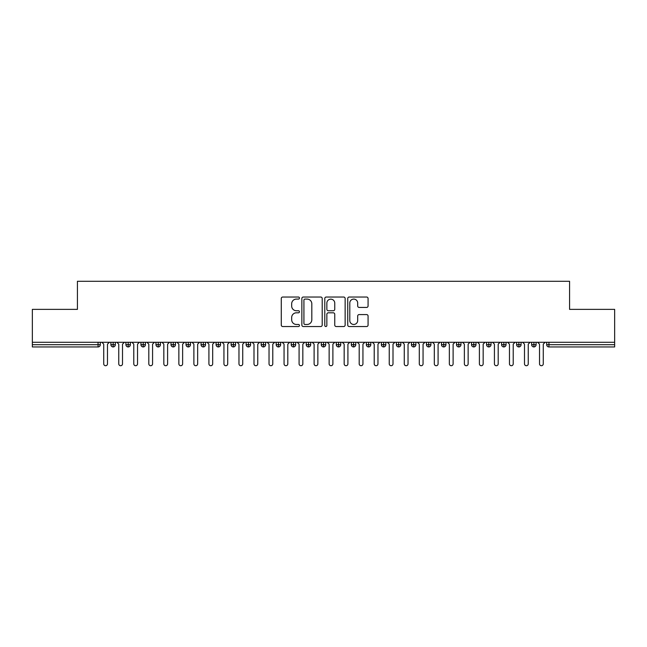 <?xml version="1.0" encoding="UTF-8"?>
<svg xmlns="http://www.w3.org/2000/svg" width="647" height="647" viewBox="0 0 647 647"><rect width="100%" height="100%" fill="white"/><g stroke="black" fill="none" stroke-linecap="round" stroke-linejoin="round"><path stroke-width="0.97" d="M299.456 298.065A1.035 1.035 0 0 0 298.429 297.03L282.755 297.03A1.472 1.472 0 0 0 281.275 298.502L281.275 325.053A1.472 1.472 0 0 0 282.755 326.533L298.429 326.533A1.035 1.035 0 0 0 299.456 325.498A1.035 1.035 0 0 0 298.429 324.462L296.399 324.462A4.723 4.723 0 0 1 291.676 319.747L291.676 317.531A4.723 4.723 0 0 1 296.399 312.808L298.429 312.808A1.035 1.035 0 0 0 299.456 311.781A1.035 1.035 0 0 0 298.429 310.746L296.399 310.746A4.723 4.723 0 0 1 291.676 306.023L291.676 303.815A4.723 4.723 0 0 1 296.399 299.092L298.429 299.092A1.035 1.035 0 0 0 299.456 298.065M366.606 307.43A1.472 1.472 0 0 0 368.078 305.95L368.078 298.502A1.472 1.472 0 0 0 366.606 297.03L349.202 297.03A1.472 1.472 0 0 0 347.73 298.502L347.73 325.053A1.472 1.472 0 0 0 349.202 326.533L366.606 326.533A1.472 1.472 0 0 0 368.078 325.053L368.078 316.06A1.472 1.472 0 0 0 366.606 314.579L359.158 314.579A1.472 1.472 0 0 0 357.686 316.06L357.686 320.516A3.947 3.947 0 0 1 353.739 324.462A3.947 3.947 0 0 1 349.792 320.516L349.792 303.039A3.947 3.947 0 0 1 353.739 299.092A3.947 3.947 0 0 1 357.686 303.039L357.686 305.95A1.472 1.472 0 0 0 359.158 307.43L366.606 307.43M32.35 342.287L614.65 342.287L614.65 309.371L569.57 309.371L569.57 281.275L77.43 281.275L77.43 309.371L32.35 309.371L32.35 344.689L98.053 344.689L98.053 342.287M322.206 298.502A1.472 1.472 0 0 0 320.734 297.03L303.33 297.03A1.472 1.472 0 0 0 301.858 298.502L301.858 325.053A1.472 1.472 0 0 0 303.33 326.533L320.734 326.533A1.472 1.472 0 0 0 322.206 325.053L322.206 298.502M326.266 297.03L343.67 297.03A1.472 1.472 0 0 1 345.142 298.502L345.142 325.053A1.472 1.472 0 0 1 343.67 326.533L336.222 326.533A1.472 1.472 0 0 1 334.75 325.053L334.75 314.288A1.472 1.472 0 0 0 333.27 312.808L328.328 312.808A1.472 1.472 0 0 0 326.856 314.288L326.856 325.498A1.035 1.035 0 0 1 325.821 326.533A1.035 1.035 0 0 1 324.794 325.498L324.794 298.502A1.472 1.472 0 0 1 326.266 297.03M100.309 344.689L98.053 344.689L98.053 346.946A2.256 2.256 0 0 0 100.309 344.689L100.309 342.287L100.309 344.689A2.256 2.256 0 0 1 98.053 346.946L32.35 346.946L32.35 344.689M614.65 342.287L614.65 346.946L548.947 346.946A2.256 2.256 0 0 1 546.691 344.689L546.691 342.287M113.16 342.287L113.16 346.946A2.256 2.256 0 0 1 110.904 344.689L110.904 342.287L110.904 344.689A2.256 2.256 0 0 0 113.16 346.946A2.256 2.256 0 0 0 115.336 344.689L115.336 342.287M128.187 342.287L128.187 346.946A2.256 2.256 0 0 1 125.93 344.689L125.93 342.287L125.93 344.689A2.256 2.256 0 0 0 128.187 346.946A2.256 2.256 0 0 0 130.362 344.689L130.362 342.287M143.213 342.287L143.213 346.946A2.256 2.256 0 0 1 140.957 344.689L140.957 342.287L140.957 344.689A2.256 2.256 0 0 0 143.213 346.946A2.256 2.256 0 0 0 145.389 344.689L145.389 342.287M158.24 342.287L158.24 346.946A2.256 2.256 0 0 1 155.984 344.689L155.984 342.287L155.984 344.689A2.256 2.256 0 0 0 158.24 346.946A2.256 2.256 0 0 0 160.416 344.689L160.416 342.287M173.267 342.287L173.267 346.946A2.256 2.256 0 0 1 171.01 344.689L171.01 342.287L171.01 344.689A2.256 2.256 0 0 0 173.267 346.946A2.256 2.256 0 0 0 175.442 344.689L175.442 342.287M188.293 342.287L188.293 346.946A2.256 2.256 0 0 1 186.037 344.689L186.037 342.287L186.037 344.689A2.256 2.256 0 0 0 188.293 346.946A2.256 2.256 0 0 0 190.469 344.689L190.469 342.287M203.32 342.287L203.32 346.946A2.256 2.256 0 0 1 201.063 344.689L201.063 342.287L201.063 344.689A2.256 2.256 0 0 0 203.32 346.946A2.256 2.256 0 0 0 205.503 344.689L205.503 342.287M218.346 342.287L218.346 346.946A2.256 2.256 0 0 1 216.09 344.689L216.09 342.287L216.09 344.689A2.256 2.256 0 0 0 218.346 346.946A2.256 2.256 0 0 0 220.53 344.689L220.53 342.287M233.373 342.287L233.373 346.946A2.256 2.256 0 0 1 231.125 344.689A2.256 2.256 0 0 0 233.373 346.946A2.256 2.256 0 0 1 231.125 344.689L231.125 342.287M235.557 342.287L235.557 344.689A2.256 2.256 0 0 1 233.373 346.946A2.256 2.256 0 0 0 235.557 344.689L231.125 344.689M248.399 342.287L248.399 346.946A2.256 2.256 0 0 1 246.151 344.689L246.151 342.287L246.151 344.689A2.256 2.256 0 0 0 248.399 346.946A2.256 2.256 0 0 0 250.583 344.689L250.583 342.287M263.426 342.287L263.426 346.946A2.256 2.256 0 0 1 261.178 344.689L261.178 342.287L261.178 344.689A2.256 2.256 0 0 0 263.426 346.946A2.256 2.256 0 0 0 265.61 344.689L265.61 342.287M278.453 342.287L278.453 346.946A2.256 2.256 0 0 1 276.204 344.689L276.204 342.287L276.204 344.689A2.256 2.256 0 0 0 278.453 346.946A2.256 2.256 0 0 0 280.636 344.689L280.636 342.287M293.487 342.287L293.487 346.946A2.256 2.256 0 0 1 291.231 344.689A2.256 2.256 0 0 0 293.487 346.946A2.256 2.256 0 0 1 291.231 344.689L291.231 342.287M295.663 342.287L295.663 344.689A2.256 2.256 0 0 1 293.487 346.946A2.256 2.256 0 0 0 295.663 344.689L291.231 344.689M308.514 346.946A2.256 2.256 0 0 1 306.257 344.689L306.257 342.287L306.257 344.689A2.256 2.256 0 0 0 308.514 346.946A2.256 2.256 0 0 0 310.689 344.689L310.689 342.287L310.689 344.689A2.256 2.256 0 0 1 308.514 346.946L308.514 344.689L310.689 344.689M323.54 342.287L323.54 346.946A2.256 2.256 0 0 1 321.284 344.689L321.284 342.287L321.284 344.689A2.256 2.256 0 0 0 323.54 346.946A2.256 2.256 0 0 0 325.716 344.689L325.716 342.287M338.567 342.287L338.567 346.946A2.256 2.256 0 0 1 336.311 344.689L336.311 342.287L336.311 344.689A2.256 2.256 0 0 0 338.567 346.946A2.256 2.256 0 0 0 340.743 344.689L340.743 342.287M353.594 342.287L353.594 344.689L351.337 344.689L351.337 342.287L351.337 344.689A2.256 2.256 0 0 0 353.594 346.946A2.256 2.256 0 0 0 355.769 344.689L355.769 342.287L355.769 344.689A2.256 2.256 0 0 1 353.594 346.946A2.256 2.256 0 0 1 351.337 344.689A2.256 2.256 0 0 0 353.594 346.946L353.594 344.689L355.769 344.689M368.62 342.287L368.62 346.946A2.256 2.256 0 0 1 366.364 344.689L366.364 342.287L366.364 344.689A2.256 2.256 0 0 0 368.62 346.946A2.256 2.256 0 0 0 370.796 344.689L370.796 342.287M383.647 342.287L383.647 346.946A2.256 2.256 0 0 1 381.39 344.689L381.39 342.287L381.39 344.689A2.256 2.256 0 0 0 383.647 346.946A2.256 2.256 0 0 0 385.822 344.689L385.822 342.287M398.673 342.287L398.673 346.946A2.256 2.256 0 0 1 396.417 344.689L396.417 342.287L396.417 344.689A2.256 2.256 0 0 0 398.673 346.946A2.256 2.256 0 0 0 400.849 344.689L400.849 342.287M413.7 342.287L413.7 346.946A2.256 2.256 0 0 1 411.443 344.689L411.443 342.287M415.875 342.287L415.875 344.689A2.256 2.256 0 0 1 413.7 346.946A2.256 2.256 0 0 0 415.875 344.689L411.443 344.689A2.256 2.256 0 0 0 413.7 346.946M428.726 342.287L428.726 346.946A2.256 2.256 0 0 1 426.47 344.689L426.47 342.287L426.47 344.689A2.256 2.256 0 0 0 428.726 346.946A2.256 2.256 0 0 0 430.91 344.689L430.91 342.287M443.753 342.287L443.753 346.946A2.256 2.256 0 0 1 441.497 344.689L441.497 342.287M445.937 342.287L445.937 344.689A2.256 2.256 0 0 1 443.753 346.946A2.256 2.256 0 0 0 445.937 344.689L441.497 344.689A2.256 2.256 0 0 0 443.753 346.946M458.78 342.287L458.78 346.946A2.256 2.256 0 0 1 456.531 344.689L456.531 342.287M460.963 342.287L460.963 344.689A2.256 2.256 0 0 1 458.78 346.946A2.256 2.256 0 0 0 460.963 344.689L456.531 344.689A2.256 2.256 0 0 0 458.78 346.946M473.806 342.287L473.806 346.946A2.256 2.256 0 0 1 471.558 344.689A2.256 2.256 0 0 0 473.806 346.946A2.256 2.256 0 0 1 471.558 344.689L471.558 342.287M475.99 342.287L475.99 344.689L475.99 342.287M488.833 342.287L488.833 346.946A2.256 2.256 0 0 1 486.584 344.689L486.584 342.287M491.016 342.287L491.016 344.689A2.256 2.256 0 0 1 488.833 346.946A2.256 2.256 0 0 0 491.016 344.689L486.584 344.689A2.256 2.256 0 0 0 488.833 346.946M503.859 342.287L503.859 346.946A2.256 2.256 0 0 1 501.611 344.689L501.611 342.287M506.043 342.287L506.043 344.689A2.256 2.256 0 0 1 503.859 346.946A2.256 2.256 0 0 0 506.043 344.689L501.611 344.689A2.256 2.256 0 0 0 503.859 346.946M518.886 342.287L518.886 346.946A2.256 2.256 0 0 1 516.638 344.689L516.638 342.287M521.07 342.287L521.07 344.689A2.256 2.256 0 0 1 518.886 346.946A2.256 2.256 0 0 0 521.07 344.689L516.638 344.689A2.256 2.256 0 0 0 518.886 346.946M533.921 342.287L533.921 346.946A2.256 2.256 0 0 1 531.664 344.689L531.664 342.287M536.096 342.287L536.096 344.689A2.256 2.256 0 0 1 533.921 346.946A2.256 2.256 0 0 0 536.096 344.689L531.664 344.689A2.256 2.256 0 0 0 533.921 346.946M308.514 342.287L308.514 344.689L306.257 344.689M473.806 346.946A2.256 2.256 0 0 0 475.99 344.689A2.256 2.256 0 0 1 473.806 346.946M304.955 299.092A1.035 1.035 0 0 0 303.92 300.127L303.92 323.435A1.035 1.035 0 0 0 304.955 324.462L307.09 324.462A4.723 4.723 0 0 0 311.814 319.747L311.814 303.815A4.723 4.723 0 0 0 307.09 299.092L304.955 299.092M334.75 303.111A3.947 3.947 0 0 0 330.803 299.165A3.947 3.947 0 0 0 326.856 303.111L326.856 309.274A1.472 1.472 0 0 0 328.328 310.746L333.27 310.746A1.472 1.472 0 0 0 334.75 309.274L334.75 303.111M103.73 363.849L103.73 344.164L103.73 363.849A1.876 1.876 0 0 0 105.607 365.725A1.876 1.876 0 0 0 107.483 363.849L107.483 344.164L107.483 363.849M109.367 342.287L107.483 344.164M103.73 344.164L101.854 342.287M118.757 363.849L118.757 344.164L118.757 363.849A1.876 1.876 0 0 0 120.633 365.725A1.876 1.876 0 0 0 122.509 363.849L122.509 344.164L122.509 363.849M133.783 363.849L133.783 344.164L133.783 363.849A1.876 1.876 0 0 0 135.66 365.725A1.876 1.876 0 0 0 137.536 363.849L137.536 344.164L137.536 363.849M148.81 363.849L148.81 344.164L148.81 363.849A1.876 1.876 0 0 0 150.686 365.725A1.876 1.876 0 0 0 152.571 363.849L152.571 344.164L152.571 363.849M163.837 363.849L163.837 344.164L163.837 363.849A1.876 1.876 0 0 0 165.713 365.725A1.876 1.876 0 0 0 167.597 363.849L167.597 344.164L167.597 363.849M124.394 342.287L122.509 344.164M118.757 344.164L116.881 342.287M139.42 342.287L137.536 344.164M133.783 344.164L131.907 342.287M154.447 342.287L152.571 344.164M148.81 344.164L146.934 342.287M169.474 342.287L167.597 344.164M163.837 344.164L161.96 342.287M178.863 363.849L178.863 344.164L178.863 363.849A1.876 1.876 0 0 0 180.739 365.725A1.876 1.876 0 0 0 182.624 363.849L182.624 344.164L182.624 363.849M184.5 342.287L182.624 344.164M178.863 344.164L176.987 342.287M193.89 363.849L193.89 344.164L193.89 363.849A1.876 1.876 0 0 0 195.766 365.725A1.876 1.876 0 0 0 197.65 363.849L197.65 344.164L197.65 363.849M208.916 363.849L208.916 344.164L208.916 363.849A1.876 1.876 0 0 0 210.801 365.725A1.876 1.876 0 0 0 212.677 363.849L212.677 344.164L212.677 363.849M223.943 363.849L223.943 344.164L223.943 363.849A1.876 1.876 0 0 0 225.827 365.725A1.876 1.876 0 0 0 227.704 363.849L227.704 344.164L227.704 363.849M238.969 363.849L238.969 344.164L238.969 363.849A1.876 1.876 0 0 0 240.854 365.725A1.876 1.876 0 0 0 242.73 363.849L242.73 344.164L242.73 363.849M199.527 342.287L197.65 344.164M193.89 344.164L192.013 342.287M214.553 342.287L212.677 344.164M208.916 344.164L207.04 342.287M229.58 342.287L227.704 344.164M223.943 344.164L222.067 342.287M244.606 342.287L242.73 344.164M238.969 344.164L237.093 342.287M253.996 363.849L253.996 344.164L253.996 363.849A1.876 1.876 0 0 0 255.88 365.725A1.876 1.876 0 0 0 257.757 363.849L257.757 344.164L257.757 363.849M269.031 363.849L269.031 344.164L269.031 363.849A1.876 1.876 0 0 0 270.907 365.725A1.876 1.876 0 0 0 272.783 363.849L272.783 344.164L272.783 363.849M284.057 363.849L284.057 344.164L284.057 363.849A1.876 1.876 0 0 0 285.934 365.725A1.876 1.876 0 0 0 287.81 363.849L287.81 344.164L287.81 363.849M299.084 363.849L299.084 344.164L299.084 363.849A1.876 1.876 0 0 0 300.96 365.725A1.876 1.876 0 0 0 302.836 363.849L302.836 344.164L302.836 363.849M314.11 363.849L314.11 344.164L314.11 363.849A1.876 1.876 0 0 0 315.987 365.725A1.876 1.876 0 0 0 317.863 363.849L317.863 344.164L317.863 363.849M259.633 342.287L257.757 344.164M253.996 344.164L252.12 342.287M274.66 342.287L272.783 344.164M269.031 344.164L267.146 342.287M289.686 342.287L287.81 344.164M284.057 344.164L282.173 342.287M304.713 342.287L302.836 344.164M299.084 344.164L297.199 342.287M319.739 342.287L317.863 344.164M314.11 344.164L312.226 342.287M329.137 363.849L329.137 344.164L329.137 363.849A1.876 1.876 0 0 0 331.013 365.725A1.876 1.876 0 0 0 332.89 363.849L332.89 344.164L332.89 363.849M334.774 342.287L332.89 344.164M329.137 344.164L327.261 342.287M344.164 363.849L344.164 344.164L344.164 363.849A1.876 1.876 0 0 0 346.04 365.725A1.876 1.876 0 0 0 347.916 363.849L347.916 344.164L347.916 363.849M349.801 342.287L347.916 344.164M344.164 344.164L342.287 342.287M359.19 363.849L359.19 344.164L359.19 363.849A1.876 1.876 0 0 0 361.066 365.725A1.876 1.876 0 0 0 362.943 363.849L362.943 344.164L362.943 363.849M364.827 342.287L362.943 344.164M359.19 344.164L357.314 342.287M374.217 363.849L374.217 344.164L374.217 363.849A1.876 1.876 0 0 0 376.093 365.725A1.876 1.876 0 0 0 377.969 363.849L377.969 344.164L377.969 363.849M379.854 342.287L377.969 344.164M374.217 344.164L372.34 342.287M389.243 363.849L389.243 344.164L389.243 363.849A1.876 1.876 0 0 0 391.12 365.725A1.876 1.876 0 0 0 393.004 363.849L393.004 344.164L393.004 363.849M394.88 342.287L393.004 344.164M389.243 344.164L387.367 342.287M404.27 363.849L404.27 344.164L404.27 363.849A1.876 1.876 0 0 0 406.146 365.725A1.876 1.876 0 0 0 408.031 363.849L408.031 344.164L408.031 363.849M409.907 342.287L408.031 344.164M404.27 344.164L402.394 342.287M419.296 363.849L419.296 344.164L419.296 363.849A1.876 1.876 0 0 0 421.173 365.725A1.876 1.876 0 0 0 423.057 363.849L423.057 344.164L423.057 363.849M424.933 342.287L423.057 344.164M419.296 344.164L417.42 342.287M434.323 363.849L434.323 344.164L434.323 363.849A1.876 1.876 0 0 0 436.199 365.725A1.876 1.876 0 0 0 438.084 363.849L438.084 344.164L438.084 363.849M439.96 342.287L438.084 344.164M434.323 344.164L432.447 342.287M449.35 363.849L449.35 344.164L449.35 363.849A1.876 1.876 0 0 0 451.234 365.725A1.876 1.876 0 0 0 453.11 363.849L453.11 344.164L453.11 363.849M454.987 342.287L453.11 344.164M449.35 344.164L447.473 342.287M464.376 363.849L464.376 344.164L464.376 363.849A1.876 1.876 0 0 0 466.261 365.725A1.876 1.876 0 0 0 468.137 363.849L468.137 344.164L468.137 363.849M470.013 342.287L468.137 344.164M464.376 344.164L462.5 342.287M479.403 363.849L479.403 344.164L479.403 363.849A1.876 1.876 0 0 0 481.287 365.725A1.876 1.876 0 0 0 483.163 363.849L483.163 344.164L483.163 363.849M485.04 342.287L483.163 344.164M479.403 344.164L477.526 342.287M494.429 363.849L494.429 344.164L494.429 363.849A1.876 1.876 0 0 0 496.314 365.725A1.876 1.876 0 0 0 498.19 363.849L498.19 344.164L498.19 363.849M500.066 342.287L498.19 344.164M494.429 344.164L492.553 342.287M509.464 363.849L509.464 344.164L509.464 363.849A1.876 1.876 0 0 0 511.34 365.725A1.876 1.876 0 0 0 513.217 363.849L513.217 344.164L513.217 363.849M515.093 342.287L513.217 344.164M509.464 344.164L507.58 342.287M524.491 363.849L524.491 344.164L524.491 363.849A1.876 1.876 0 0 0 526.367 365.725A1.876 1.876 0 0 0 528.243 363.849L528.243 344.164L528.243 363.849M530.119 342.287L528.243 344.164M524.491 344.164L522.606 342.287M539.517 363.849L539.517 344.164L539.517 363.849A1.876 1.876 0 0 0 541.393 365.725A1.876 1.876 0 0 0 543.27 363.849L543.27 344.164L543.27 363.849M545.146 342.287L543.27 344.164M539.517 344.164L537.633 342.287M548.947 342.287L548.947 344.689L614.65 344.689M548.947 344.689L548.947 346.946A2.256 2.256 0 0 1 546.691 344.689L548.947 344.689M110.904 344.689A2.256 2.256 0 0 0 113.16 346.946A2.256 2.256 0 0 0 115.336 344.689L110.904 344.689M125.93 344.689A2.256 2.256 0 0 0 128.187 346.946A2.256 2.256 0 0 0 130.362 344.689L125.93 344.689M140.957 344.689A2.256 2.256 0 0 0 143.213 346.946A2.256 2.256 0 0 0 145.389 344.689L140.957 344.689M155.984 344.689A2.256 2.256 0 0 0 158.24 346.946A2.256 2.256 0 0 0 160.416 344.689L155.984 344.689M171.01 344.689A2.256 2.256 0 0 0 173.267 346.946A2.256 2.256 0 0 0 175.442 344.689L171.01 344.689M186.037 344.689A2.256 2.256 0 0 0 188.293 346.946A2.256 2.256 0 0 0 190.469 344.689L186.037 344.689M201.063 344.689A2.256 2.256 0 0 0 203.32 346.946A2.256 2.256 0 0 0 205.503 344.689L201.063 344.689M216.09 344.689A2.256 2.256 0 0 0 218.346 346.946A2.256 2.256 0 0 0 220.53 344.689L216.09 344.689M246.151 344.689A2.256 2.256 0 0 0 248.399 346.946A2.256 2.256 0 0 0 250.583 344.689L246.151 344.689M261.178 344.689A2.256 2.256 0 0 0 263.426 346.946A2.256 2.256 0 0 0 265.61 344.689L261.178 344.689M276.204 344.689A2.256 2.256 0 0 0 278.453 346.946A2.256 2.256 0 0 0 280.636 344.689L276.204 344.689M321.284 344.689L325.716 344.689A2.256 2.256 0 0 1 323.54 346.946M336.311 344.689A2.256 2.256 0 0 0 338.567 346.946A2.256 2.256 0 0 0 340.743 344.689L336.311 344.689M366.364 344.689L370.796 344.689A2.256 2.256 0 0 1 368.62 346.946M381.39 344.689A2.256 2.256 0 0 0 383.647 346.946A2.256 2.256 0 0 0 385.822 344.689L381.39 344.689M396.417 344.689L400.849 344.689A2.256 2.256 0 0 1 398.673 346.946M426.47 344.689L430.91 344.689A2.256 2.256 0 0 1 428.726 346.946M471.558 344.689L475.99 344.689"/></g></svg>
